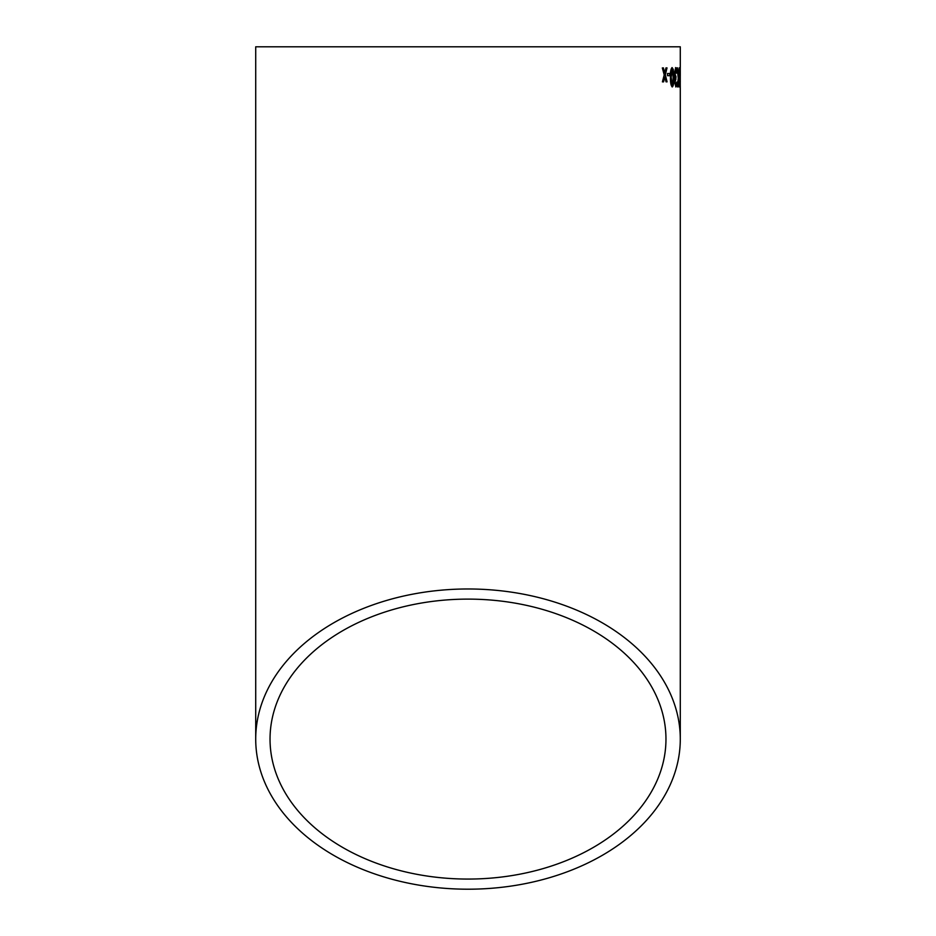 <?xml version="1.0" encoding="UTF-8"?>
<svg xmlns="http://www.w3.org/2000/svg" width="936" height="936" viewBox="0 0 936 936"><rect width="100%" height="100%" fill="white"/><g stroke="black" fill="none" stroke-linecap="round" stroke-linejoin="round"><path stroke-width="1.4" d="M680.273 67.579L680.261 86.908M680.285 85.96L680.285 739.089A212.285 150.111 180 0 0 468 588.978A212.285 150.111 180 0 0 255.715 739.089L255.715 46.8L680.285 46.8L680.285 68.211M255.715 739.089A212.285 150.111 180 0 0 468 889.2A212.285 150.111 180 0 0 680.285 739.089M663.484 67.918L662.325 67.93L664.232 74.892L662.419 81.877L663.577 81.865L664.806 77.033L666.058 81.841L667.087 81.841L665.332 74.88L667.017 67.895L665.976 67.895L664.782 72.739L663.332 67.918L664.572 71.978M669.813 73.499L667.497 73.511L667.52 75.711L669.837 75.699L669.813 73.499M672.305 86.943C673.522 85.784 674.014 82.555 673.791 77.255L673.277 69.439L672.13 67.603C670.808 68.761 670.246 71.99 670.445 77.278C670.363 82.614 670.972 85.831 672.305 86.943M674.657 82.076L675.874 86.919L676.903 82.029L675.839 84.72L675.195 81.994L676.038 76.892L674.926 73.605L675.71 69.79L676.892 72.973L675.722 67.591L674.353 73.581L675.207 78.285L674.657 82.076M678.343 74.564L677.102 67.825L678.249 78.062L677.383 86.919L678.495 80.262L679.36 86.908L678.67 78.097L679.407 67.825L678.46 75.699L677.465 67.825M679.817 78.285L679.957 67.567L679.817 78.285M468 879.068A197.964 139.979 180 0 0 665.964 739.089A197.964 139.979 180 0 0 468 599.11A197.964 139.979 180 0 0 270.036 739.089A197.964 139.979 180 0 0 468 879.068M680.109 73.406L680.273 76.857M680.273 69.919L680.285 73.406M680.109 81.97L680.261 84.708M680.261 79.326L680.285 81.97M679.887 86.685L680.004 84.603M679.992 79.373L680.086 78.285M679.922 78.285L680.004 76.951M680.004 69.931L679.875 67.802M679.969 79.326L679.981 84.708M679.957 69.779L679.969 77.115M677.734 86.919L678.495 80.262M678.869 86.908L678.67 78.097M678.506 78.097L679.232 67.825M678.179 74.564L678.46 75.699M675.71 86.919L676.903 82.029M675.195 81.994L675.839 84.72M675.032 81.994L675.932 79.069M675.839 79.092L675.874 76.892M674.926 73.605L675.722 77.15M674.751 73.605L675.71 69.79M676.272 73.219L676.892 72.973M676.716 72.973L675.546 67.591M672.142 86.943C673.347 85.784 673.85 82.555 673.627 77.255L673.791 77.255M673.627 77.255L673.277 69.439M673.113 69.439L671.966 67.614M672.153 69.814L671.007 77.278L672.118 84.743L672.949 83.421L673.183 77.267L672.153 69.814L671.17 77.278L672.282 84.731M669.673 75.699L669.649 73.499M663.425 81.865L664.806 77.033M666.935 81.841L665.332 74.88M665.18 74.88L666.853 67.895M664.42 71.978L664.782 72.739M680.285 71.007L680.285 75.535"/></g></svg>
